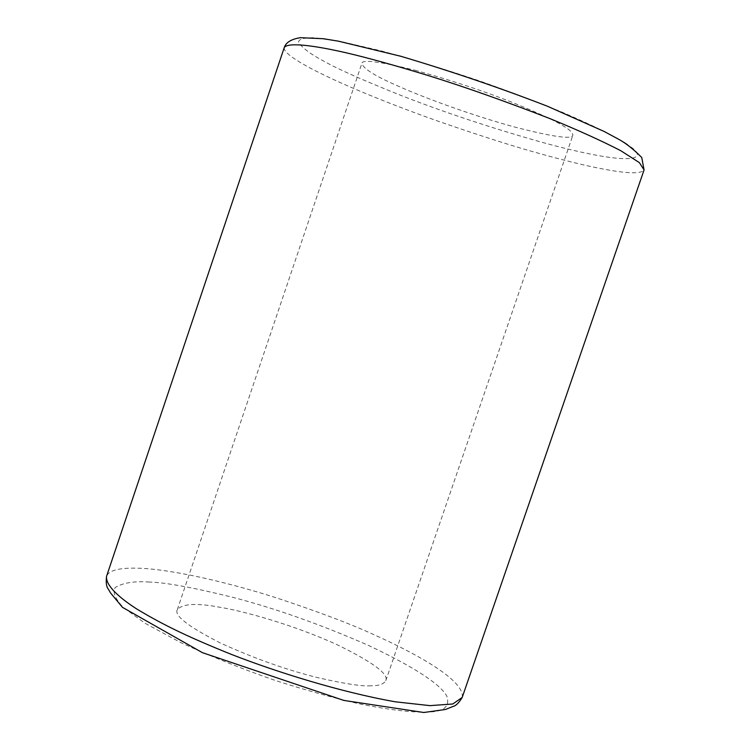 <?xml version="1.0" encoding="UTF-8"?>
<svg xmlns="http://www.w3.org/2000/svg" width="750" height="750" viewBox="0 0 750 750"><rect width="100%" height="100%" fill="white"/><g stroke="black" fill="none" stroke-linecap="round" stroke-linejoin="round"><path stroke-width="0.56" stroke-dasharray="3.75 2.81" d="M414.975 70.228C451.341 80.278 484.481 91.284 514.378 103.238C540.037 113.775 556.238 121.294 562.987 125.794C569.569 129.591 572.859 132.741 572.869 135.244C572.325 139.641 552.797 136.875 514.294 126.947C468.328 114.328 418.903 95.634 396.516 85.369C374.756 75.853 363.206 68.541 361.875 63.413C361.95 59.212 379.65 61.481 414.975 70.228M371.081 685.772C362.625 686.55 345 683.878 318.206 677.747C287.241 670.153 254.738 658.622 220.706 643.162C188.456 626.747 173.981 615.591 177.3 609.694C182.363 603.656 196.5 602.841 219.713 607.238C243.975 611.1 294.366 625.153 337.359 644.822C372.853 662.194 388.997 674.138 385.8 680.672C383.756 684.122 378.853 685.828 371.081 685.772M284.297 47.456C283.078 51.469 292.678 58.847 313.116 69.6C344.681 85.987 395.944 106.35 438.806 121.434C482.259 136.444 516.441 147.309 541.359 154.041C577.556 164.194 637.922 179.025 644.072 169.931M623.334 142.022C612.825 135.525 594.169 125.953 562.95 112.547C539.559 102.872 511.791 92.344 479.653 80.963C445.716 69.544 412.809 59.484 380.925 50.794L341.278 41.616L314.541 37.725C303.544 37.631 298.219 39.225 298.584 42.534C302.794 48.394 311.588 54.806 324.975 61.791C338.597 69.431 364.031 80.681 401.278 95.531C442.734 111.787 489.131 127.247 540.478 141.891C636.366 168.366 651.112 158.934 627.384 144.684M149.597 582.075C134.419 580.941 122.981 582.741 115.284 587.475C112.387 591.769 114.909 598.303 122.869 607.059L145.097 623.288L180.778 642.591C210.516 656.287 242.081 668.934 275.466 680.522C307.547 690.712 335.822 698.559 360.3 704.053C393.384 710.7 414.422 712.528 427.181 712.031C443.681 711.956 450.234 706.659 446.831 696.141C440.044 683.784 413.822 666.825 368.156 645.262C319.669 624.047 274.05 607.95 231.309 596.962C192.713 587.447 165.469 582.488 149.597 582.075M462.188 697.472L462.188 697.472C465.394 679.547 410.428 651.084 376.388 635.803C353.175 624.909 319.978 612.3 276.797 597.975C233.981 584.231 180.853 571.116 145.041 568.519C121.744 567.056 108.9 569.681 106.528 576.394M177.3 609.694L361.875 63.413M385.8 680.672L572.869 135.244"/><path stroke-width="1.12" d="M627.384 144.684L623.334 142.022M644.072 169.931L639.356 162.619L620.906 150.787C601.763 140.887 578.091 130.162 549.9 118.594C505.134 101.194 464.466 86.803 427.903 75.45C395.653 65.587 369.094 58.2 348.216 53.278C317.494 46.078 288.384 41.728 284.297 47.456C285.938 42.431 291.272 39.169 300.319 37.678L323.456 38.728L338.512 41.184L400.819 56.269C451.969 71.503 500.906 88.181 547.612 106.312L604.059 131.428L618.188 139.022C625.556 142.959 633.403 149.119 641.737 157.481L644.072 169.941L462.188 697.472L452.794 703.987L429.966 705.637L395.316 701.803C340.509 692.166 275.869 671.794 231.403 654.403C188.222 637.022 163.556 625.106 136.809 609.028C118.163 597.047 105.619 585.075 106.528 576.394C105.834 582.712 106.434 586.959 108.338 589.134L110.466 592.856L122.484 607.35L202.406 652.669L343.809 700.416L423.806 712.5L445.519 709.462L452.794 706.547C455.766 705.947 458.897 702.919 462.188 697.472M106.528 576.394L284.297 47.456"/></g></svg>
